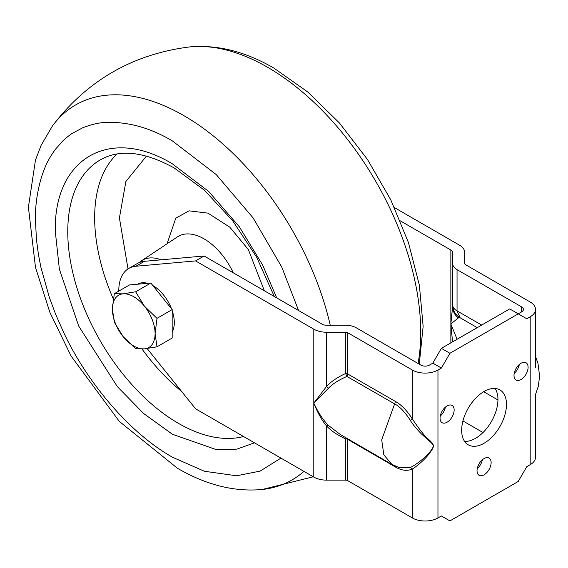 <?xml version="1.0" encoding="UTF-8"?>
<svg xmlns="http://www.w3.org/2000/svg" width="568" height="568" viewBox="0 0 568 568"><rect width="100%" height="100%" fill="white"/><g stroke="black" fill="none" stroke-linecap="round" stroke-linejoin="round"><path stroke-width="0.85" d="M152.856 285.555A30.189 17.43 60 0 1 152.962 285.619A30.189 17.43 60 0 1 171.5 308.751M172.175 310.618A30.189 17.43 60 0 1 172.175 332.095M484.078 391.487A31.701 18.304 -60 0 1 499.925 389.918A31.701 18.304 -60 0 1 504.782 415.322A31.701 18.304 -60 0 1 484.078 443.253A31.701 18.304 -60 0 1 468.224 444.822A31.701 18.304 -60 0 1 463.367 419.425A31.701 18.304 -60 0 1 484.078 391.487M495.069 388.469A31.701 18.304 -60 0 1 475.537 438.326A31.701 18.304 -60 0 1 464.539 441.343M484.078 458.539A9.961 5.751 -60 0 1 489.055 458.042A9.961 5.751 -60 0 1 490.582 466.03A9.961 5.751 -60 0 1 484.078 474.812A9.961 5.751 -60 0 1 479.094 475.302A9.961 5.751 -60 0 1 477.567 467.322A9.961 5.751 -60 0 1 484.078 458.539M482.374 459.768A9.961 5.751 -60 0 1 477.241 468.657M521.055 363.236A9.961 5.751 -60 0 1 526.032 362.746A9.961 5.751 -60 0 1 527.558 370.726A9.961 5.751 -60 0 1 521.055 379.509A9.961 5.751 -60 0 1 516.071 379.999A9.961 5.751 -60 0 1 514.544 372.019A9.961 5.751 -60 0 1 521.055 363.236M519.351 364.464A9.961 5.751 -60 0 1 514.217 373.353M447.101 405.935A9.961 5.751 -60 0 1 452.078 405.438A9.961 5.751 -60 0 1 453.605 413.426A9.961 5.751 -60 0 1 447.101 422.201A9.961 5.751 -60 0 1 442.117 422.698A9.961 5.751 -60 0 1 440.59 414.711A9.961 5.751 -60 0 1 447.101 405.935M445.397 407.157A9.961 5.751 -60 0 1 440.264 416.046M123.071 293.848A30.189 17.43 60 0 1 133.75 296.709A30.189 17.43 60 0 1 144.421 306.173A30.189 17.43 60 0 1 155.092 333.679A30.189 17.43 60 0 1 144.421 348.866A30.189 17.43 60 0 1 123.071 336.54A30.189 17.43 60 0 1 112.4 309.035A30.189 17.43 60 0 1 123.071 293.848L135.653 291.789L144.421 306.173L157.002 318.35L155.092 333.679L157.002 346.814L144.421 348.866L135.653 348.716L123.071 336.54L114.31 322.162L112.4 309.035L114.31 293.699L123.071 293.848M457.091 339.281L450.857 323.994L459.2 317.207M535.496 367.574L535.496 309.397A18.112 10.458 0 0 0 530.185 302.006L465.582 264.709A3.018 1.747 180 0 1 464.702 263.474L464.702 252.504A18.112 10.458 0 0 0 459.398 245.113L394.519 207.654M400.312 220.86L450.857 250.041A6.035 3.486 180 0 1 452.625 252.504L452.625 306.663L450.857 323.994L452.547 341.9M483.695 391.714L497.944 399.971M452.625 252.504L452.625 306.663C452.795 311.363 454.705 315.134 458.355 317.981M481.678 325.081L457.048 310.909A15.095 8.719 0 0 1 452.625 304.746L452.632 305.087M399.169 467.641L410.302 467.4C414.171 466.363 427.789 455.451 428.315 453.733C431.616 450.041 433.263 447.456 433.249 445.958C433.263 444.694 431.616 442.77 428.315 440.2L421.229 433.718C415.769 428.073 412.127 423.586 410.302 420.27C404.849 411.914 399.638 406.461 394.668 403.912L346.92 376.442C338.741 379.985 332.599 383.918 328.481 388.228L313.799 403.124C318.385 412.851 323.277 420.299 328.481 425.467L340.466 434.619M462.941 420.945L483.006 432.532M452.625 306.663L452.625 304.981M452.625 263.474A15.095 8.719 0 0 0 457.048 269.637L521.651 306.933A6.035 3.486 180 0 1 523.419 309.397A6.035 3.486 180 0 1 521.651 311.868L449.92 353.282L441.379 368.071L432.837 363.137L429.422 365.11A6.035 3.486 180 0 1 420.881 365.11L356.285 327.814A15.095 8.719 0 0 0 345.607 325.258L326.607 325.258A6.035 3.486 180 0 1 322.34 324.243L204.118 255.983L144.421 261.315A48.308 27.889 -120 0 0 137.349 263.502L128.808 268.43A48.308 27.889 -120 0 0 118.804 291.1M135.653 291.789L150.825 283.034L129.476 284.937L114.31 293.699M150.825 283.034L172.175 309.588L157.002 318.35M172.175 309.588L172.175 338.052L157.002 346.814M346.92 437.914L345.607 438.872A3.018 1.747 180 0 1 347.744 439.383A3.018 1.74 120.1 0 0 347.673 438.787M147.14 348.567L195.577 408.818L313.799 477.077A18.112 10.458 0 0 0 326.607 480.137L345.607 480.137L345.607 438.872C337.3 435.031 330.966 430.736 326.607 425.986C322.028 420.632 317.76 413.007 313.799 403.124L326.607 386.389C330.966 381.646 337.293 377.351 345.607 373.503L346.92 376.442L347.744 374.014L395.491 401.491C401.519 404.934 407.135 410.749 412.347 418.943C419.298 429.38 424.757 436.217 428.733 439.469C431.85 442.358 433.412 444.503 433.42 445.901C433.412 447.534 431.85 450.31 428.733 454.237C426.007 458.113 418.048 465.547 412.347 469.047C407.164 471.227 401.54 470.552 395.491 467.045L347.744 439.383L347.744 480.649L412.347 517.945A18.112 10.458 0 0 0 437.964 517.945L441.379 515.978L449.92 520.906L518.229 481.465L526.77 466.676L530.185 464.702A18.112 10.458 0 0 0 535.496 457.304L535.496 394.654M530.185 464.702L530.185 316.795A18.112 10.458 0 0 0 535.496 309.397M449.92 353.282L441.379 348.347L509.695 308.907L526.77 318.769L530.185 316.795M345.607 480.137A3.018 1.747 180 0 1 347.744 480.649M313.799 477.077L313.799 329.17A18.112 10.458 0 0 0 326.607 332.23L345.607 332.23A3.018 1.747 180 0 1 347.744 332.741L412.347 370.038A18.112 10.458 0 0 0 437.964 370.038L441.379 368.071M441.379 348.347L432.837 363.137M137.726 284.199L137.868 284.121A30.189 17.43 60 0 1 147.623 283.318M204.118 255.983L195.577 260.911L135.88 266.243A48.308 27.889 -120 0 0 128.808 268.43M313.799 329.17L195.577 260.911M280.94 458.106L260.137 471.099L236.586 475.778L204.352 471.255L172.388 457.169C126.707 431.382 84.518 378.096 62.842 330.675L55.486 313.898L49.43 297.653L40.931 267.429L38.404 254.343L36.444 239.561L35.45 219.986C35.124 206.262 37.147 191.906 41.528 176.918C44.212 169.122 46.427 163.74 48.181 160.765C49.856 157.45 52.313 153.573 55.543 149.136L62.842 140.928C62.842 140.715 70.091 134.509 72.129 133.459L82.715 127.779C91.412 124.378 99.322 122.589 106.45 122.397C128.567 121.758 150.548 127.935 172.388 140.928L216.245 174.582L253.065 217.856L281.806 267.152L298.583 310.526M276.715 297.902L262.664 265.071L239.419 226.888L208.619 191.395L172.388 163.847C109.823 125.855 53.683 158.266 55.295 231.446L59.37 269.14L78.718 326.089L117.285 386.531L143.569 413.454L172.388 434.25L216.749 449.785L236.842 449.139L254.499 442.841M264.354 290.766L248.33 249.522L229.813 227.193L207.945 213.128L189.037 210.842L175.775 218.183L167.063 243.771M146.445 156.086L125.89 181.497L119.415 217.927L128.013 268.92M518.627 365.132L518.428 367.439M457.048 269.637L457.048 310.909L460.194 317.831L477.248 327.644M391.835 464.361L383.819 454.84L381.696 439.81L395.491 401.491M450.857 250.041L450.857 342.873M521.651 311.868L521.651 306.933M395.292 466.115L395.491 467.045M412.347 517.945L412.347 469.047L410.302 467.4M328.481 425.467L326.607 425.986L326.607 480.137M347.744 332.741L347.744 374.014A3.018 1.747 0 0 0 345.607 373.503L345.607 332.23M410.302 420.27L412.347 418.943L412.347 370.038M326.607 332.23L326.607 386.389L328.481 388.228M437.964 370.038L437.964 517.945M135.88 266.243L144.421 261.315M418.091 363.499A216.479 124.988 -120 0 0 420.71 332.436A216.479 124.988 -120 0 0 267.635 67.301A216.479 124.988 -120 0 0 189.158 46.988C217.026 44.382 245.348 51.468 274.131 68.245L307.842 92.044L339.38 122.922L367.453 159.445L390.82 199.922L408.413 242.493L419.383 285.243L423.139 326.344L419.262 364.173M303.937 471.383A216.479 124.988 60 0 1 262.359 489.481L313.273 476.772M189.158 46.988C132.6 54.258 87.032 80.564 52.455 125.918A216.479 124.988 60 0 1 183.883 115.652A216.479 124.988 60 0 1 330.271 325.258M243.537 436.515A156.548 90.383 60 0 1 178.458 423.366A156.548 90.383 60 0 1 67.762 231.637A156.548 90.383 60 0 1 103.142 158.387C121.957 149.093 145.671 152.295 174.262 167.993L204.466 190.259L232.674 220.76L256.587 257.119L274.337 296.524M117.1 153.978A154.652 89.29 -120 0 0 94.657 217.65A154.652 89.29 -120 0 0 113.302 298.931M142.021 349.022A154.652 89.29 -120 0 0 181.611 391.451M233.263 272.81A51.361 29.657 -120 0 0 204.011 238.851A51.361 29.657 -120 0 0 177.401 236.891L141.638 260.712A48.607 28.066 60 0 1 161.113 259.825M535.496 356.491L537.974 363.371L539.6 376.094L538.308 386.304L535.56 394.327M452.625 304.746A15.095 15.095 0 0 0 460.194 317.831M340.31 434.527L391.522 464.184L399.055 467.599M52.455 125.918L41.102 145.344L35.45 160.176L28.4 207.192L35.472 267.336L49.863 312.322L71.092 356.072L119.33 421.42L177.393 468.224C206.17 485.001 234.492 492.087 262.359 489.481M141.638 260.712L139.281 262.551"/></g></svg>
